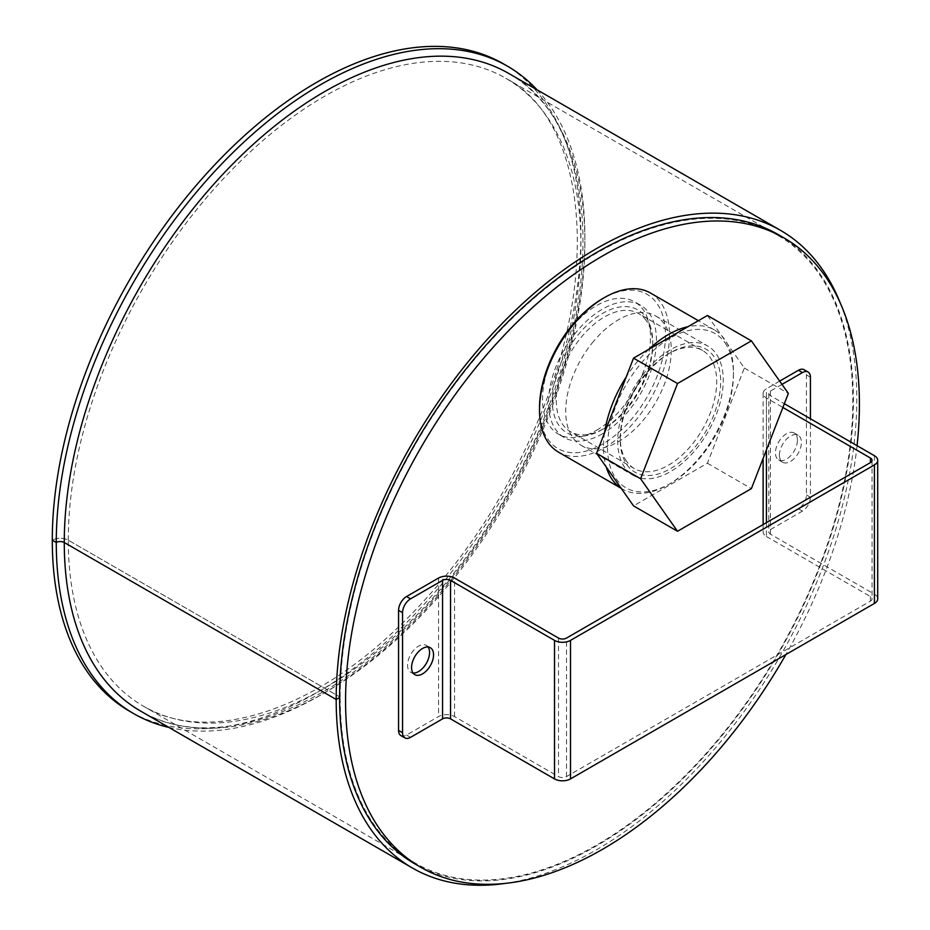 <?xml version="1.0" encoding="UTF-8"?>
<svg xmlns="http://www.w3.org/2000/svg" width="930" height="930" viewBox="0 0 930 930"><rect width="100%" height="100%" fill="white"/><g stroke="black" fill="none" stroke-linecap="round" stroke-linejoin="round"><path stroke-width="0.7" stroke-dasharray="4.65 3.49" d="M596.502 430.299A76.341 44.07 120 0 0 646.373 363.026A76.341 44.07 120 0 0 634.667 301.855A76.341 44.07 120 0 0 558.326 345.937A76.341 44.07 120 0 0 558.326 434.089A76.341 44.07 120 0 0 596.502 430.299M602.5 433.764A76.341 44.07 -60 0 1 564.324 437.553A76.341 44.07 -60 0 1 564.324 349.401A76.341 44.07 -60 0 1 640.665 305.319A76.341 44.07 -60 0 1 652.372 366.49A76.341 44.07 -60 0 1 602.5 433.764M857.065 445.691A363.328 209.773 -60 0 1 785.873 654.569M778.166 234.546A363.328 209.773 -60 0 1 833.85 525.683A363.328 209.773 -60 0 1 596.502 845.858A363.328 209.773 -60 0 1 414.838 863.854M339.59 697.523L340.182 697.175L68.274 540.191A11.311 6.533 0 0 0 52.289 540.191A11.311 6.533 180 0 1 68.274 540.202L340.182 697.186L339.59 697.535M503.49 63.879A373.79 215.806 -60 0 1 503.49 495.504A373.79 215.806 -60 0 1 129.7 711.311M537.04 89.791A373.79 215.806 -60 0 1 507.489 497.806A373.79 215.806 -60 0 1 168.911 727.423M340.182 697.175A362.479 209.285 -60 0 1 498.41 332.394A362.479 209.285 -60 0 1 777.736 235.278A362.479 209.285 -60 0 1 777.736 653.837A362.479 209.285 -60 0 1 415.257 863.121A362.479 209.285 -60 0 1 340.182 697.186M840.29 303.075A368.141 212.54 -60 0 1 780.572 655.464A368.141 212.54 -60 0 1 505.246 883.395M621.147 488.262A91.896 53.057 120 0 0 622.53 489.11A91.896 53.057 120 0 0 668.472 484.553A91.896 53.057 120 0 0 733.456 372.012A91.896 53.057 120 0 0 724.749 339.52A91.896 53.057 120 0 0 714.414 329.941A91.896 53.057 120 0 0 687.991 326.697M648.966 349.227A91.896 53.057 120 0 0 626.285 376.824M604.581 432.752A91.896 53.057 120 0 0 606.255 467.069M725.016 342.833A89.071 51.417 -60 0 1 733.456 374.325A89.071 51.417 -60 0 1 670.472 483.402A89.071 51.417 -60 0 1 608.452 459.118A89.071 51.417 -60 0 1 648.931 354.783A89.071 51.417 -60 0 1 725.016 342.833M650.442 293.008A91.896 53.057 -60 0 1 660.765 302.587A91.896 53.057 -60 0 1 644.048 409.281A91.896 53.057 -60 0 1 558.546 452.166M626.983 464.779A71.017 41.001 120 0 0 687.654 455.258A71.017 41.001 120 0 0 719.925 372.058A71.017 41.001 120 0 0 670.472 352.691A71.017 41.001 120 0 0 620.252 439.669A71.017 41.001 120 0 0 626.983 464.779M539.516 407.793A89.071 51.417 120 0 0 618.799 432.264A89.071 51.417 120 0 0 657.033 303.587A89.071 51.417 120 0 0 602.5 298.716M645.99 317.328A71.017 41.001 -60 0 1 652.709 342.438A71.017 41.001 -60 0 1 602.5 429.416A71.017 41.001 -60 0 1 553.048 410.06A71.017 41.001 -60 0 1 585.319 326.86A71.017 41.001 -60 0 1 645.99 317.328M646.257 320.641A68.192 39.374 120 0 0 638.596 313.538A68.192 39.374 120 0 0 570.404 352.9A68.192 39.374 120 0 0 570.404 431.648A68.192 39.374 120 0 0 604.5 428.265A68.192 39.374 120 0 0 652.709 344.751A68.192 39.374 120 0 0 646.257 320.641M626.715 461.478A68.192 39.374 -60 0 1 620.252 437.367A68.192 39.374 -60 0 1 668.472 353.853A68.192 39.374 -60 0 1 702.569 350.471A68.192 39.374 -60 0 1 710.229 357.573A68.192 39.374 -60 0 1 697.826 436.751A68.192 39.374 -60 0 1 634.376 468.581A68.192 39.374 -60 0 1 626.715 461.478M707.416 315.479L744.349 368.024L707.416 463.233L633.539 505.885M644.083 373.139A74.644 43.094 120 0 0 633.156 475.323A74.644 43.094 120 0 0 707.8 432.229A74.644 43.094 120 0 0 707.8 346.03A74.644 43.094 120 0 0 644.083 373.139M744.349 368.024L788.338 393.425M707.416 463.233L751.394 488.622M592.096 343.124A74.644 43.094 -60 0 1 655.813 316.026A74.644 43.094 -60 0 1 655.813 402.213A74.644 43.094 -60 0 1 581.169 445.319A74.644 43.094 -60 0 1 592.096 343.124M428.067 647.001A15.554 8.975 120 0 0 426.335 645.385A15.554 8.975 120 0 0 414.35 649.559A15.554 8.975 120 0 0 407.561 665.206A15.554 8.975 120 0 0 410.781 672.32A15.554 8.975 120 0 0 413.048 673.029M797.429 440.123A15.554 8.975 120 0 0 794.208 432.996A15.554 8.975 120 0 0 782.223 437.17A15.554 8.975 120 0 0 775.434 452.817A15.554 8.975 120 0 0 778.654 459.932A15.554 8.975 120 0 0 790.64 455.77A15.554 8.975 120 0 0 797.429 440.123M779.433 455.119A15.554 8.975 -60 0 1 786.222 439.472A15.554 8.975 -60 0 1 798.207 435.31A15.554 8.975 -60 0 1 798.207 453.259A15.554 8.975 -60 0 1 782.653 462.245A15.554 8.975 -60 0 1 779.433 455.119M766.436 522.648L766.436 536.505A11.311 6.533 180 0 1 763.123 531.89A11.311 6.533 180 0 1 766.436 527.264L798.428 508.803A11.311 6.533 120 0 0 806.426 494.946L806.426 374.895A11.311 6.533 120 0 0 804.09 369.722M806.426 494.946L810.425 497.259L810.425 418.767M781.99 384.392L770.435 391.053A5.65 3.267 0 0 0 768.785 393.367A5.65 3.267 0 0 0 770.435 395.68L784.35 403.701M810.425 497.259A11.311 6.533 -60 0 1 802.427 511.105L770.435 529.577A5.65 3.267 0 0 0 768.785 531.89A5.65 3.267 0 0 0 770.435 534.192L874.409 594.212A11.311 6.533 180 0 1 877.711 598.839M400.911 735.607A11.311 6.533 120 0 0 406.561 735.037L438.553 716.577A11.311 6.533 180 0 1 454.549 716.577L558.512 776.596A5.65 3.267 -0 0 0 566.51 776.596L870.41 601.14A5.65 3.267 180 0 0 872.061 598.839L872.061 460.315M779.677 381.102L766.436 388.752A11.311 6.533 0 0 0 763.123 393.367A11.311 6.533 0 0 0 766.436 397.982L782.886 407.48M766.436 536.505L870.41 596.525A5.65 3.267 180 0 1 872.061 598.839M68.274 540.191A362.479 209.285 -60 0 1 226.502 175.41A362.479 209.285 -60 0 1 505.827 78.294A362.479 209.285 -60 0 1 505.827 496.853A362.479 209.285 -60 0 1 143.348 706.137A362.479 209.285 -60 0 1 68.274 540.202M508.652 73.4A368.141 212.54 -60 0 1 508.664 498.48A368.141 212.54 -60 0 1 140.523 711.032C203.554 749.15 305.296 721.215 394.785 638.306C458.002 579.576 507.513 507.757 543.329 422.836C608.22 270.63 591.236 117.064 508.652 73.4M810.425 377.208L806.426 374.895M770.435 391.053L770.435 529.577M802.427 511.105L798.428 508.803M406.561 735.037L410.56 737.351M438.553 578.053L438.553 716.577M454.549 716.577L454.549 578.053M766.436 527.264L766.436 388.752M766.436 397.982L766.436 449.853M770.435 534.192L770.435 395.68M558.512 638.073L558.512 776.596M870.41 596.525L870.41 601.14M874.409 455.7L874.409 594.212M566.51 776.596L566.51 638.073M640.665 305.319L634.667 301.855M564.324 437.553L558.326 434.089M777.736 235.278L505.827 78.294C584.703 119.249 602.454 270.06 538.098 420.674C502.595 504.839 453.549 575.996 390.96 634.132C302.575 716.054 203.1 742.628 143.348 706.137L415.257 863.121M733.456 374.325L733.456 372.012M670.472 483.402L668.472 484.553M714.414 329.941L698.384 320.687M622.53 489.11L621.205 488.343M652.709 344.751L652.709 342.438M604.5 428.265L602.5 429.416M702.569 350.471L638.596 313.538M634.376 468.581L570.404 431.648M620.252 437.367L620.252 439.669M668.472 353.853L670.472 352.691M581.169 445.319L633.156 475.323M655.813 316.026L707.8 346.03M410.781 672.32L414.78 674.634M426.335 645.385L430.334 647.698M778.654 459.932L782.653 462.245M794.208 432.996L798.207 435.31M763.123 393.367L763.123 458.385M763.123 524.567L763.123 531.89M768.785 393.367L768.785 531.89"/><path stroke-width="1.4" d="M785.873 654.569A363.328 209.773 -60 0 1 602.5 849.323A363.328 209.773 -60 0 1 420.837 867.318A363.328 209.773 -60 0 1 420.825 447.772A363.328 209.773 -60 0 1 784.164 238.01A363.328 209.773 -60 0 1 857.065 445.691M420.837 867.318L414.838 863.854A363.328 209.773 -60 0 1 414.838 444.319A363.328 209.773 -60 0 1 778.166 234.546L784.164 238.01M168.911 727.423A373.79 215.806 -60 0 1 133.699 713.624A373.79 215.806 -60 0 1 56.277 542.504A5.65 3.267 180 0 1 64.275 542.504L336.183 699.488L64.275 542.504A5.65 3.267 -0 0 0 56.277 542.504L52.289 540.202L56.277 542.504A373.79 215.806 -60 0 1 219.445 166.331A373.79 215.806 -60 0 1 507.489 66.193A373.79 215.806 -60 0 1 537.04 89.791M339.59 697.535L336.183 699.488A368.141 212.54 -60 0 1 496.876 329.011A368.141 212.54 -60 0 1 780.561 230.384A368.141 212.54 -60 0 1 840.29 303.075M133.699 713.624L129.7 711.311A373.79 215.806 -60 0 1 52.289 540.202A373.79 215.806 -60 0 1 215.446 164.029A373.79 215.806 -60 0 1 503.49 63.879L507.489 66.193M505.246 883.395A368.141 212.54 -60 0 1 412.432 868.015A368.141 212.54 -60 0 1 336.183 699.488L339.59 697.523M687.991 326.697A91.896 53.057 120 0 0 648.966 349.227M626.285 376.824A91.896 53.057 120 0 0 604.581 432.752M606.255 467.069A91.896 53.057 120 0 0 621.147 488.262M621.205 488.343L558.546 452.166A91.896 53.057 -60 0 1 539.516 410.107A91.896 53.057 -60 0 1 604.5 297.554A91.896 53.057 -60 0 1 650.442 293.008L698.384 320.687M604.5 297.554L602.5 298.716A89.071 51.417 120 0 0 539.516 407.793L539.516 410.107M677.517 531.274L633.539 505.885L596.595 453.329L633.539 358.131L707.416 315.479L751.394 340.868L677.517 383.52L640.584 478.729L677.517 531.274L751.394 488.622L788.338 393.425L751.394 340.868M596.595 453.329L640.584 478.729M633.539 358.131L677.517 383.52M413.048 673.029A15.554 8.975 120 0 0 424.045 666.694A15.554 8.975 120 0 0 429.555 652.511A15.554 8.975 120 0 0 428.067 647.001M411.56 667.519A15.554 8.975 -60 0 1 418.349 651.86A15.554 8.975 -60 0 1 430.334 647.698A15.554 8.975 -60 0 1 430.334 665.659A15.554 8.975 -60 0 1 414.78 674.634A15.554 8.975 -60 0 1 411.56 667.519M798.428 370.279L802.427 372.593A11.311 6.533 -60 0 1 808.089 372.035L804.09 369.722A11.311 6.533 120 0 0 798.428 370.279L779.677 381.102M808.089 372.035A11.311 6.533 -60 0 1 810.425 377.208L810.425 418.767M802.427 372.593L781.99 384.392M782.886 407.48L870.41 458.013A5.65 3.267 180 0 1 872.061 460.315A5.65 3.267 180 0 1 870.41 462.629L566.51 638.073A5.65 3.267 -0 0 1 558.512 638.073L454.549 578.053A11.311 6.533 -0 0 0 438.553 578.053L406.561 596.525A11.311 6.533 120 0 0 398.563 610.371L398.563 730.422A11.311 6.533 120 0 0 400.911 735.607L404.91 737.909A11.311 6.533 -60 0 1 402.562 732.735L398.563 730.422M398.563 610.371L402.562 612.684A11.311 6.533 -60 0 1 410.56 598.827L442.552 580.367A5.65 3.267 180 0 1 450.55 580.367L554.513 640.386A11.311 6.533 -0 0 0 570.509 640.386L570.509 778.91A11.311 6.533 180 0 1 554.513 778.91L450.55 718.878A5.65 3.267 180 0 0 442.552 718.878L442.552 580.367M402.562 612.684L402.562 732.735M442.552 718.878L410.56 737.351A11.311 6.533 -60 0 1 404.91 737.909M877.711 460.315L877.711 598.839A11.311 6.533 180 0 1 874.409 603.454L874.409 464.93A11.311 6.533 -0 0 0 877.711 460.315A11.311 6.533 -0 0 0 874.409 455.7L784.35 403.701M570.509 778.91L874.409 603.454M874.409 464.93L570.509 640.386M412.432 868.015L140.523 711.032A368.141 212.54 -60 0 1 64.275 542.504A368.141 212.54 -60 0 1 224.979 172.027A368.141 212.54 -60 0 1 508.652 73.4L780.561 230.384M410.56 598.827L406.561 596.525M450.55 580.367L450.55 718.878M766.436 449.853L766.436 522.648M870.41 462.629L870.41 458.013M554.513 778.91L554.513 640.386M763.123 458.385L763.123 524.567"/></g></svg>
